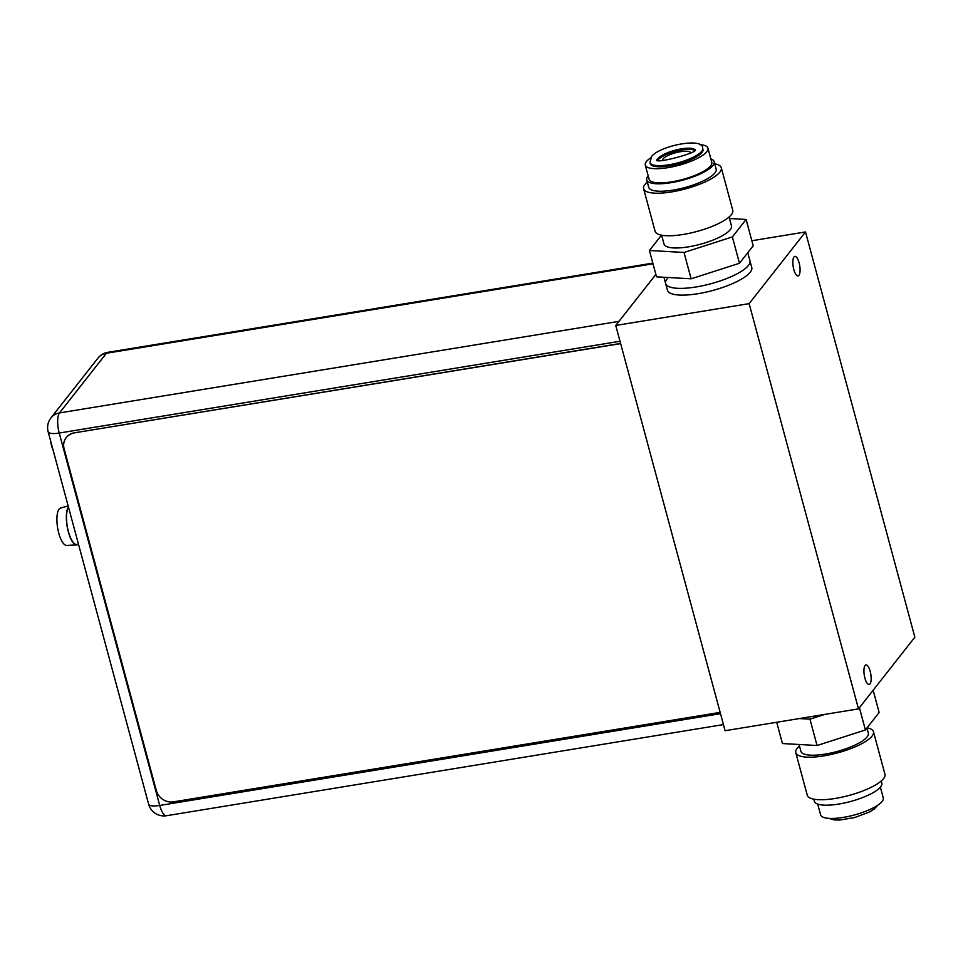 <?xml version="1.0" encoding="UTF-8"?>
<svg xmlns="http://www.w3.org/2000/svg" width="963" height="963" viewBox="0 0 963 963"><rect width="100%" height="100%" fill="white"/><g stroke="black" fill="none" stroke-linecap="round" stroke-linejoin="round"><path stroke-width="1.44" d="M814.77 716.039A43.66 12.025 164.9 0 1 809.341 716.929M817.707 804.081L820.596 814.83A32.453 8.944 164.9 0 0 848.716 816.359A32.453 8.944 164.9 0 0 882.144 801.433A32.453 8.944 -15.1 0 0 883.276 797.918L880.375 787.168M824.797 714.402L809.943 719.168L799.314 718.567M776.708 722.262L782.45 743.544L817.045 745.506L809.943 719.168M859.405 707.721L865.412 729.978L817.045 745.506M873.14 690.254L879.147 712.5L865.412 729.978M813.819 799.17L814.385 801.288A34.933 9.618 164.9 0 0 844.647 802.937A34.933 9.618 164.9 0 0 880.615 786.867A34.933 9.618 -15.1 0 0 881.831 783.088L881.265 780.969M866.965 727.992L868.349 733.108A34.933 9.618 -15.1 0 1 867.133 736.888A34.933 9.618 164.9 0 1 831.165 752.958A34.933 9.618 164.9 0 1 800.903 751.309L799.061 744.495M873.465 731.724A40.229 11.075 -15.1 0 1 872.057 736.081A40.229 11.075 164.9 0 1 830.636 754.583A40.229 11.075 164.9 0 1 795.787 752.693L807.271 795.233A40.229 11.075 164.9 0 0 842.119 797.135A40.229 11.075 164.9 0 0 883.54 778.634A40.229 11.075 -15.1 0 0 884.949 774.276L873.465 731.724A40.229 11.075 -15.1 0 0 867.085 727.835M795.787 752.693A40.229 11.075 164.9 0 1 797.183 748.335A40.229 11.075 -15.1 0 1 799.471 746M662.556 160.339A14.553 4.008 -15.1 0 1 663.074 158.847A14.553 4.008 164.9 0 1 677.916 152.19A14.553 4.008 164.9 0 1 690.652 152.756M658.09 160.051A19.573 5.393 -15.1 0 1 658.403 159.605A19.573 5.393 164.9 0 1 675.87 151.251A19.573 5.393 164.9 0 1 694.359 150.264M667.154 278.776A43.66 12.025 -15.1 0 0 665.626 283.495A43.66 12.025 -15.1 0 0 703.459 285.554A43.66 12.025 -15.1 0 0 748.42 265.475A43.66 12.025 164.9 0 0 749.936 260.744A43.66 12.025 164.9 0 1 748.42 265.475A43.66 12.025 -15.1 0 1 703.459 285.554A43.66 12.025 -15.1 0 1 665.626 283.495L663.952 277.26M702.665 148.374L702.966 149.518A27.289 7.511 164.9 0 1 702.015 152.467A27.289 7.511 -15.1 0 1 673.919 165.022A27.289 7.511 -15.1 0 1 650.278 163.734L649.965 162.591A27.289 7.511 -15.1 0 0 673.606 163.879A27.289 7.511 -15.1 0 0 701.702 151.323A27.289 7.511 164.9 0 0 702.665 148.374C703.809 136.854 659.378 145.774 651.482 156.668L649.965 162.591M699.668 144.631A32.453 8.944 164.9 0 1 707.961 148.17L711.789 162.362A32.453 8.944 164.9 0 1 710.658 165.865A32.453 8.944 -15.1 0 1 677.23 180.791A32.453 8.944 -15.1 0 1 649.11 179.262L645.282 165.082A32.453 8.944 -15.1 0 1 646.426 161.567A32.453 8.944 164.9 0 1 650.675 157.86M707.961 148.17A32.453 8.944 164.9 0 1 706.83 151.685A32.453 8.944 -15.1 0 1 673.402 166.611A32.453 8.944 -15.1 0 1 645.282 165.082M661.473 235.165L649.411 250.5L656.525 276.838L691.121 278.801L739.476 263.26L753.21 245.794L746.108 219.456L729.497 218.505M739.476 263.26L732.374 236.922L746.108 219.456M691.121 278.801L684.019 252.462L732.374 236.922M649.411 250.5L684.019 252.462M710.863 158.919A34.933 9.618 164.9 0 1 714.173 161.712L716.183 169.139A34.933 9.618 164.9 0 1 714.955 172.919A34.933 9.618 -15.1 0 1 678.987 188.989A34.933 9.618 -15.1 0 1 648.725 187.34L646.727 179.912A34.933 9.618 -15.1 0 1 647.943 176.133A34.933 9.618 164.9 0 1 648.183 175.832M714.173 161.712A34.933 9.618 164.9 0 1 712.957 165.492A34.933 9.618 -15.1 0 1 676.989 181.55A34.933 9.618 -15.1 0 1 646.727 179.912M661.641 235.201L664.037 244.072A34.933 9.618 -15.1 0 0 694.299 245.721A34.933 9.618 -15.1 0 0 730.267 229.651A34.933 9.618 164.9 0 0 731.483 225.872L729.087 217M714.751 163.83A40.229 11.075 164.9 0 1 721.299 167.767L732.771 210.307A40.229 11.075 164.9 0 1 731.374 214.665A40.229 11.075 -15.1 0 1 689.941 233.166A40.229 11.075 -15.1 0 1 655.093 231.276L643.609 188.724A40.229 11.075 -15.1 0 1 645.017 184.366A40.229 11.075 164.9 0 1 647.305 182.031M721.299 167.767A40.229 11.075 164.9 0 1 719.891 172.112A40.229 11.075 -15.1 0 1 678.47 190.614A40.229 11.075 -15.1 0 1 643.609 188.724M68.505 507.236A19.645 6.536 -99.3 0 0 66.965 524.209A19.645 6.536 -99.3 0 0 73.044 542.169A19.645 6.536 80.7 0 0 76.884 544.48L78.485 544.215M68.397 506.827A20.091 6.681 -99.3 0 0 66.82 524.173A20.091 6.681 -99.3 0 0 73.032 542.554A20.091 6.681 80.7 0 0 76.691 544.938A20.091 6.681 80.7 0 0 78.244 544.251M68.156 505.912L60.525 508.079A18.923 6.296 80.7 0 0 57.034 522.969A18.923 6.296 80.7 0 0 63.185 543.156A18.923 6.296 80.7 0 0 66.628 545.395L76.691 544.938M51.135 443.955A21.619 5.959 -15.1 0 0 51.171 444.256A21.619 5.959 -15.1 0 0 51.328 444.713L51.352 444.737A21.583 20.5 135.2 0 0 52.038 447.301L52.026 447.277A21.619 5.959 164.9 0 1 51.918 447.025A21.619 5.959 164.9 0 1 51.833 446.688M720.143 712.391L173.521 801.842A14.553 13.121 -141.8 0 1 156.331 790.551L64.124 448.794A14.553 13.121 -141.8 0 1 66.23 437.587L66.375 437.383A14.553 13.121 38.2 0 1 74.175 432.869L620.593 343.454M74.175 432.869L620.641 343.61M74.019 433.073A14.553 13.121 -141.8 0 0 66.23 437.587M798.941 275.322A9.895 3.298 -99.3 0 1 798.062 275.912A9.895 3.298 -99.3 0 1 793.476 268.111A9.895 3.298 -99.3 0 1 793.981 256.952A9.895 3.298 -99.3 0 1 794.86 256.375A9.895 3.298 -99.3 0 1 799.434 264.175A9.895 3.298 -99.3 0 1 798.941 275.322M870.022 683.874A9.895 3.298 -99.3 0 1 869.144 684.464A9.895 3.298 -99.3 0 1 864.557 676.664A9.895 3.298 -99.3 0 1 865.063 665.505A9.895 3.298 -99.3 0 1 865.942 664.927A9.895 3.298 -99.3 0 1 870.516 672.728A9.895 3.298 -99.3 0 1 870.022 683.874M749.142 303.634L805.501 231.951L914.85 637.193L858.49 708.888L749.142 303.634L615.742 325.47L655.875 274.431M805.501 231.951L751.85 240.738M747.77 252.715L751.766 267.497A43.66 12.025 164.9 0 1 750.237 272.228A43.66 12.025 -15.1 0 1 705.277 292.307A43.66 12.025 -15.1 0 1 667.455 290.248L665.626 283.495M858.49 708.888L725.091 730.712L615.742 325.47M657.392 159.882A19.573 5.393 -15.1 0 1 658.102 158.462A19.573 5.393 164.9 0 1 677.061 149.734A19.573 5.393 164.9 0 1 694.889 149.759M723.43 724.585L166.515 815.721A15.865 5.284 -99.3 0 1 159.714 805.453L59.225 433.037A15.865 5.284 -99.3 0 1 59.489 412.922L106.412 353.252A15.865 5.284 -99.3 0 1 107.82 352.326A15.865 15.865 0 0 0 97.913 358.176A15.865 14.313 38.2 0 1 106.412 353.252L653.01 263.802M97.913 358.176L50.991 417.846A15.865 14.313 -141.8 0 1 59.489 412.922L618.968 321.365M50.991 417.846A15.865 15.865 0 0 0 48.15 431.785A15.865 4.37 -15.1 0 0 59.225 433.037L620.003 341.263M48.15 431.785L148.639 804.201A15.865 4.37 164.9 0 0 159.714 805.453L720.493 713.679M877.883 805.14L874.091 809.161L869.36 812.05L854.687 817.539L839.7 820.043L834.175 819.922L828.89 818.369M695.214 150.384L695.081 149.53C700.354 152.298 652.866 164.757 656.85 159.665L657.416 160.58M652.83 263.128L107.82 352.326M148.639 804.201A15.865 15.865 0 0 0 166.515 815.721M50.81 441.632A21.668 21.668 0 0 0 51.171 444.256M51.918 447.025A21.668 21.668 0 0 0 52.929 449.48"/></g></svg>
